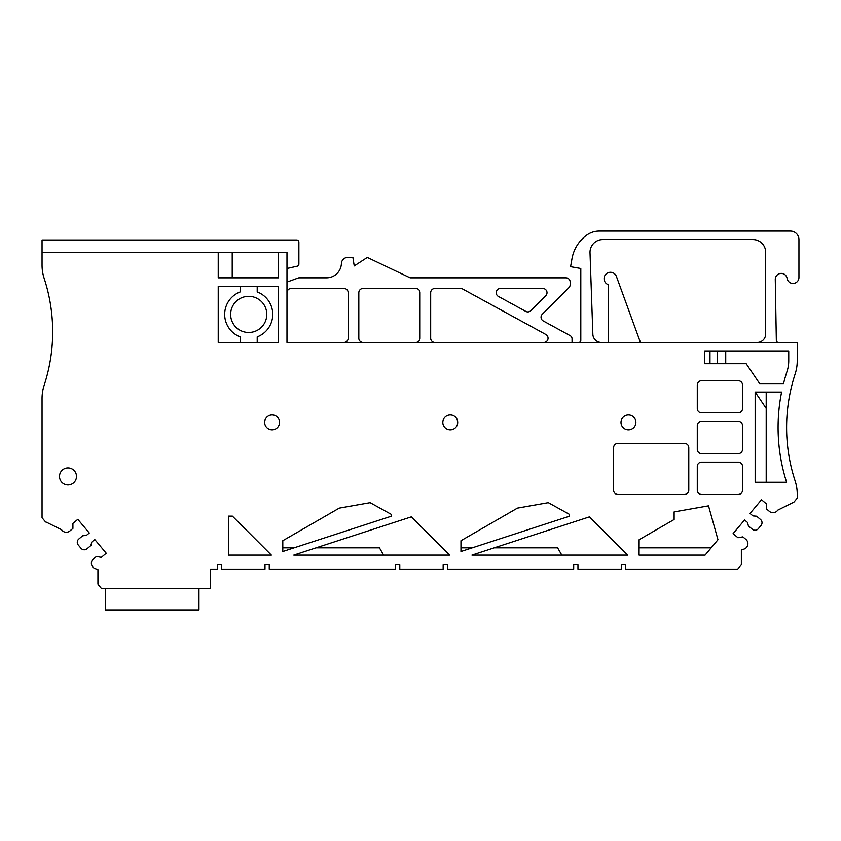 <?xml version="1.0" encoding="UTF-8"?>
<svg xmlns="http://www.w3.org/2000/svg" width="841" height="841" viewBox="0 0 841 841"><rect width="100%" height="100%" fill="white"/><g stroke="black" fill="none" stroke-linecap="round" stroke-linejoin="round"><path stroke-width="1.26" d="M725.73 363.722L725.73 350.96M343.927 342.455A4.247 4.247 0 0 0 348.185 338.208L348.185 292.721A4.247 4.247 0 0 0 343.927 288.463L291.228 288.463A4.247 4.247 0 0 0 286.981 292.721M363.06 342.455A4.247 4.247 0 0 1 358.813 338.208L358.813 292.721A4.247 4.247 0 0 1 363.06 288.463L415.79 288.463A4.247 4.247 0 0 1 420.048 292.721L420.048 338.208A4.247 4.247 0 0 1 415.79 342.455M434.923 342.455A4.247 4.247 0 0 1 430.676 338.208L430.676 292.721A4.247 4.247 0 0 1 434.923 288.463L460.584 288.463A4.247 4.247 0 0 1 462.624 288.989L545.83 334.476A4.247 4.247 0 0 1 543.791 342.455M286.981 282.092L298.313 277.961A2.124 2.124 0 0 1 299.039 277.835L326.529 277.835A14.886 14.886 0 0 0 341.404 263.548A6.381 6.381 0 0 1 347.775 257.43L352.884 257.43L354.24 265.935L367.307 257.43L410.156 277.835L565.93 277.835A4.247 4.247 0 0 1 570.177 282.092L570.177 284.584A4.247 4.247 0 0 1 568.937 287.59L542.298 314.219A4.247 4.247 0 0 0 543.265 320.957L570.177 335.664A3.616 3.616 0 0 1 572.059 338.839L572.059 342.455M525.772 311.391A4.247 4.247 0 0 0 530.818 310.665L545.756 295.727A4.247 4.247 0 0 0 542.75 288.463L500.479 288.463A4.247 4.247 0 0 0 498.44 296.452L525.772 311.391M370.135 502.666L391.286 514.356L391.286 516.216L282.797 551.507L282.797 540.71L339.259 508.111L370.135 502.666M548.311 502.666L569.452 514.356L569.452 516.216L460.963 551.507L460.963 540.71L517.425 508.111L548.311 502.666M282.797 547.827L294.108 547.827M460.963 547.827L472.274 547.827M742.519 384.978L742.519 408.568A4.247 4.247 0 0 1 738.261 412.815L701.541 412.815A4.247 4.247 0 0 1 697.284 408.568L697.284 384.978A4.247 4.247 0 0 1 701.541 380.731L738.261 380.731A4.247 4.247 0 0 1 742.519 384.978M742.519 466.398L742.519 490.208A4.247 4.247 0 0 1 738.261 494.455L701.541 494.455A4.247 4.247 0 0 1 697.284 490.208L697.284 466.398A4.247 4.247 0 0 1 701.541 462.14L738.261 462.14A4.247 4.247 0 0 1 742.519 466.398M684.532 494.455L617.851 494.455A4.247 4.247 0 0 1 613.604 490.208L613.604 447.685A4.247 4.247 0 0 1 617.851 443.428L684.532 443.428A4.247 4.247 0 0 1 688.779 447.685L688.779 490.208A4.247 4.247 0 0 1 684.532 494.455M449.525 555.081L293.793 555.081L411.302 516.858L449.525 555.081M210.46 588.679L210.46 569.115L217.367 569.115L217.367 564.868L221.614 564.868L221.614 569.115L264.989 569.115L264.989 564.868L269.246 564.868L269.246 569.115L395.533 569.115L395.533 564.868L399.79 564.868L399.79 569.115L443.154 569.115L443.154 564.868L447.412 564.868L447.412 569.115L573.699 569.115L573.699 564.868L577.956 564.868L577.956 569.115L621.331 569.115L621.331 564.868L625.578 564.868L625.578 569.115L737.715 569.115L740.974 565.236A1.703 1.703 0 0 0 741.363 563.996L741.363 550.035L744.201 549.005A5.635 5.635 0 0 0 745.893 539.396L742.876 536.863L737.956 537.735L733.079 533.636L744.558 519.959L747.481 522.419L748.427 525.982L752.306 529.231A4.247 4.247 0 0 0 758.298 528.716L761.031 525.457A4.247 4.247 0 0 0 760.506 519.465L756.627 516.206L752.947 515.901L750.025 513.441L761.504 499.754L766.382 503.854L766.382 508.858L769.399 511.381A5.635 5.635 0 0 0 777.736 510.151L792.842 502.645A1.703 1.703 0 0 0 793.999 502.045L797.247 498.166L797.247 494.214A42.523 42.523 0 0 0 795.134 480.968A171.68 171.68 0 0 1 795.134 374.035A42.523 42.523 0 0 0 797.247 360.8L797.247 342.455L286.981 342.455L286.981 252.321L278.476 252.321L278.476 277.835L218.218 277.835L218.218 252.321L42.05 252.321L42.05 265.146A42.523 42.523 0 0 0 44.153 278.371A172.006 172.006 0 0 1 44.153 385.315A42.523 42.523 0 0 0 42.05 398.539L42.05 517.73L45.298 521.609A1.703 1.703 0 0 0 46.455 522.208L61.561 529.704A5.635 5.635 0 0 0 69.898 530.944L72.915 528.411L72.915 523.417L77.803 519.317L89.283 532.994L86.35 535.454L82.67 535.77L78.791 539.028A4.247 4.247 0 0 0 78.266 545.01L80.999 548.269A4.247 4.247 0 0 0 86.991 548.795L90.87 545.536L91.816 541.972L94.749 539.512L106.229 553.199L101.341 557.299L96.421 556.427L93.404 558.95A5.635 5.635 0 0 0 95.096 568.569L97.934 569.599L97.934 583.559A1.703 1.703 0 0 0 98.323 584.8L101.582 588.679L210.46 588.679M755.155 482.24L755.155 392.095L781.604 392.095A180.184 180.184 0 0 0 786.608 482.24L755.155 482.24M701.541 421.32A4.247 4.247 0 0 0 697.284 425.578L697.284 449.388A4.247 4.247 0 0 0 701.541 453.635L738.261 453.635A4.247 4.247 0 0 0 742.519 449.388L742.519 425.578A4.247 4.247 0 0 0 738.261 421.32L701.541 421.32M627.691 555.081L471.959 555.081L589.467 516.858L627.691 555.081M639.128 539.701L639.065 555.081L705.084 555.081L717.972 539.722L708.511 505.84L674.125 511.896L674.125 519.496L639.128 539.701M228.416 555.081L271.359 555.081L232.4 516.132L228.416 516.132L228.416 555.081M218.218 342.455L218.218 286.339L278.476 286.339L278.476 342.455L218.218 342.455M759.654 383.591L746.167 363.722L704.737 363.722L704.737 350.96L788.742 350.96L788.742 360.8A34.018 34.018 0 0 1 787.05 371.386A180.184 180.184 0 0 0 783.528 383.591L759.654 383.591M272.095 429.835A7.443 7.443 0 0 0 278.539 418.671A7.443 7.443 0 0 0 265.651 418.671A7.443 7.443 0 0 0 272.095 429.835M450.261 429.835A7.443 7.443 0 0 0 456.705 418.671A7.443 7.443 0 0 0 443.817 418.671A7.443 7.443 0 0 0 450.261 429.835M67.984 484.921A8.505 8.505 0 0 0 75.354 472.169A8.505 8.505 0 0 0 60.626 472.169A8.505 8.505 0 0 0 67.984 484.921M628.437 429.835A7.443 7.443 0 0 0 634.881 418.671A7.443 7.443 0 0 0 621.993 418.671A7.443 7.443 0 0 0 628.437 429.835M766.204 392.095L766.204 408.379L755.155 392.095M42.05 252.321L42.05 239.99L296.757 239.99A2.124 2.124 0 0 1 298.881 242.113L298.881 264.127A2.124 2.124 0 0 1 297.22 266.198L286.981 268.479M640.443 342.455L616.695 277.225A4.247 4.247 0 0 0 616.569 276.899A6.381 6.381 0 0 0 606.004 274.082A6.381 6.381 0 0 0 608.453 284.731L608.453 342.455M578.682 342.455A2.124 2.124 0 0 0 580.805 340.332L580.805 268.479L570.587 266.681L571.996 258.66A36.993 36.993 0 0 1 586.776 235.081A21.256 21.256 0 0 1 599.223 231.065L790.445 231.065A8.505 8.505 0 0 1 798.95 239.569L798.95 277.498A5.95 5.95 0 0 1 787.176 278.728L787.05 278.14A5.95 5.95 0 0 0 775.276 279.485L776.338 340.374A2.124 2.124 0 0 0 778.461 342.455M601.357 342.455A8.505 8.505 0 0 1 592.852 334.255L590.014 252.773A12.752 12.752 0 0 1 602.755 239.569L752.926 239.569A12.752 12.752 0 0 1 765.688 252.321L765.688 333.951A8.505 8.505 0 0 1 757.184 342.455M625.578 564.868L621.331 564.868M447.412 564.868L443.154 564.868M269.246 564.868L264.989 564.868M105.409 588.679L105.409 609.935L198.96 609.935L198.96 588.679M230.634 314.408A18.071 18.071 0 0 1 257.745 298.755A18.071 18.071 0 0 1 257.745 330.061A18.071 18.071 0 0 1 230.634 314.408M240.2 286.339L240.2 291.932A24.021 24.021 0 0 0 240.2 336.873L240.2 342.455M257.209 342.455L257.209 336.873A24.021 24.021 0 0 0 257.209 291.932L257.209 286.339M278.476 252.321L218.218 252.321M232.211 252.321L232.211 277.835M383.654 555.081L379.428 547.827L316.1 547.827M561.82 555.081L557.604 547.827L494.266 547.827M711.171 547.827L639.097 547.827M709.983 350.96L709.983 363.722M717.226 363.722L717.226 350.96M766.204 482.24L766.204 408.379M742.519 395.606L742.519 408.568M742.519 425.578L742.519 429.625"/></g></svg>
